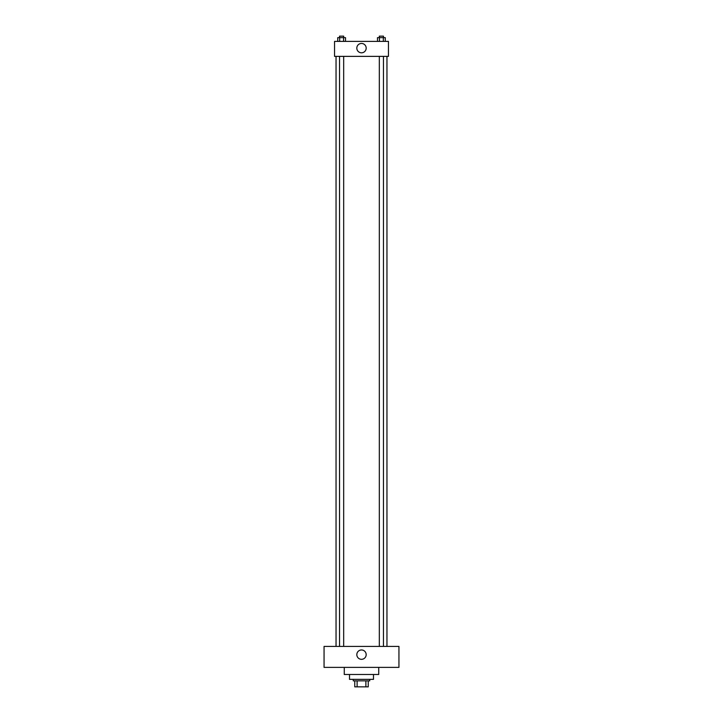 <?xml version="1.0" encoding="UTF-8"?>
<svg xmlns="http://www.w3.org/2000/svg" width="723" height="723" viewBox="0 0 723 723"><rect width="100%" height="100%" fill="white"/><g stroke="black" fill="none" stroke-linecap="round" stroke-linejoin="round"><path stroke-width="1.08" d="M365.892 680.858L365.892 686.85L354.758 686.85L354.758 680.858M365.892 686.85L368.242 686.85L368.242 680.858L368.242 686.85M369.733 679.358L369.733 680.858L353.267 680.858L353.267 679.358M357.108 680.858L357.108 686.85M373.484 674.496L373.484 679.358L349.516 679.358L349.516 674.496M378.725 667.383L378.725 674.496L344.275 674.496L344.275 667.383M398.942 667.383L324.058 667.383L324.058 646.416L398.942 646.416L398.942 667.383M361.5 649.968A4.681 4.681 0 0 1 365.549 656.99A4.681 4.681 0 0 1 357.451 656.99A4.681 4.681 0 0 1 361.5 649.968M386.959 56.367L386.959 646.416M379.322 646.416L379.322 56.367M343.678 56.367L343.678 646.416M388.459 56.367L334.541 56.367L334.541 41.392L388.459 41.392L388.459 56.367M366.181 48.134A4.681 4.681 0 0 1 359.159 52.183A4.681 4.681 0 0 1 359.159 44.076A4.681 4.681 0 0 1 366.181 48.134M385.278 41.392L385.278 37.65L377.496 37.65L377.496 41.392M383.335 37.65L383.335 41.392M379.439 37.65L379.439 41.392M379.322 37.65L379.322 36.15L383.452 36.15L383.452 37.65M345.504 41.392L345.504 37.65L337.722 37.65L337.722 41.392M343.561 37.65L343.561 41.392M339.665 37.65L339.665 41.392M339.548 37.65L339.548 36.15L343.678 36.15L343.678 37.65M336.041 56.367L336.041 646.416M383.452 646.416L383.452 56.367M339.548 56.367L339.548 646.416"/></g></svg>
